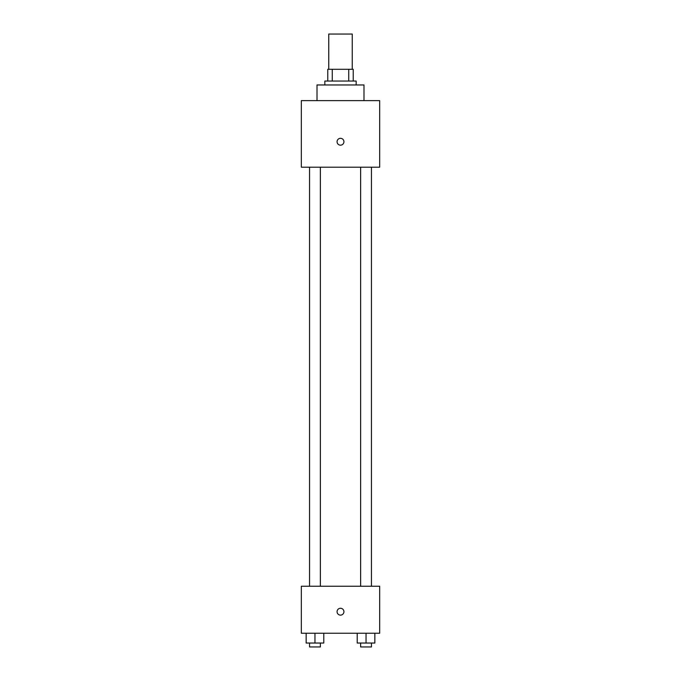 <?xml version="1.0" encoding="UTF-8"?>
<svg xmlns="http://www.w3.org/2000/svg" width="681" height="681" viewBox="0 0 681 681"><rect width="100%" height="100%" fill="white"/><g stroke="black" fill="none" stroke-linecap="round" stroke-linejoin="round"><path stroke-width="1.02" d="M352.247 69.3L352.247 34.05L328.753 34.05L328.753 69.3M332.26 81.048L332.26 69.3L327.774 69.3L327.774 81.048L327.774 69.3M332.26 69.3L353.226 69.3L353.226 81.048M348.74 81.048L348.74 69.3M324.837 84.963L324.837 81.048L356.163 81.048L356.163 84.963M363.995 100.626L363.995 84.963L317.005 84.963L317.005 100.626M301.334 100.626L379.666 100.626L379.666 167.203L301.334 167.203L301.334 100.626M340.5 145.172A3.431 3.431 0 0 1 337.529 140.031A3.431 3.431 0 0 1 343.471 140.031A3.431 3.431 0 0 1 340.5 145.172M301.334 586.247L379.666 586.247L379.666 633.245L301.334 633.245L301.334 586.247M340.5 615.13A3.431 3.431 0 0 1 337.529 609.989A3.431 3.431 0 0 1 343.471 609.989A3.431 3.431 0 0 1 340.5 615.13M357.219 633.245L357.219 643.034L374.848 643.034L374.848 633.245L374.848 643.034M366.037 643.034L366.037 633.245M371.443 643.034L371.443 646.95L360.632 646.95L360.632 643.034M306.152 633.245L306.152 643.034L323.781 643.034L323.781 633.245L323.781 643.034M314.962 643.034L314.962 633.245M320.368 643.034L320.368 646.95L309.557 646.95L309.557 643.034M360.632 167.203L360.632 586.247M371.443 167.203L371.443 586.247M320.368 586.247L320.368 167.203M309.557 586.247L309.557 167.203"/></g></svg>
